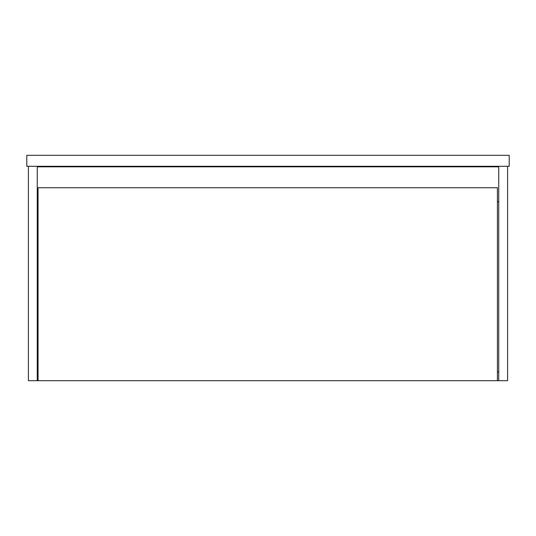 <?xml version="1.0" encoding="UTF-8"?>
<svg xmlns="http://www.w3.org/2000/svg" width="536" height="536" viewBox="0 0 536 536"><rect width="100%" height="100%" fill="white"/><g stroke="black" fill="none" stroke-linecap="round" stroke-linejoin="round"><path stroke-width="0.8" d="M26.8 155.306L26.8 166.294L509.2 166.294L509.2 155.306L26.8 155.306M38.056 380.694L38.056 187.734L497.408 187.734L497.408 380.694L28.408 380.694L28.408 166.294M37.252 380.694L37.252 166.294M498.748 166.294L498.748 380.694L507.592 380.694L507.592 166.294M37.252 166.83L498.748 166.83M498.748 201.67L497.408 201.67M38.056 201.67L37.252 201.67M498.748 371.85L497.408 371.85M38.056 371.85L37.252 371.85M498.748 380.694L497.408 380.694"/></g></svg>
